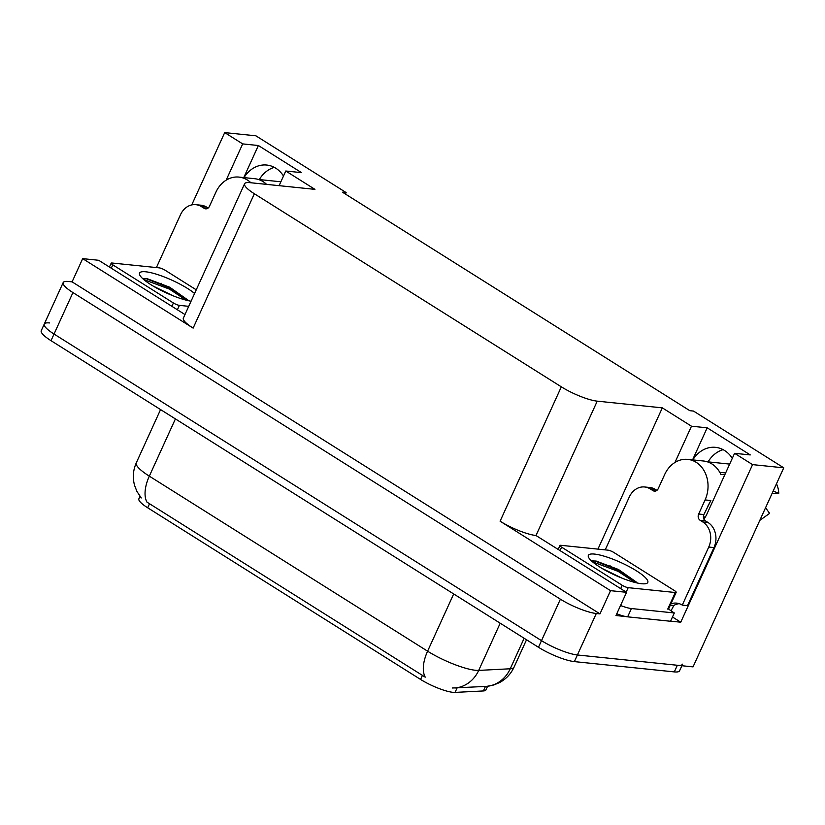 <?xml version="1.0" encoding="UTF-8"?>
<svg xmlns="http://www.w3.org/2000/svg" width="825" height="825" viewBox="0 0 825 825"><rect width="100%" height="100%" fill="white"/><g stroke="black" fill="none" stroke-linecap="round" stroke-linejoin="round"><path stroke-width="1.24" d="M703.931 519.193A29.855 24.657 -84.1 0 0 706.994 513.862L734.58 453.317L752.565 464.619L783.75 467.837L693.041 666.878L577.397 654.978A27.988 5.961 -155.5 0 1 541.499 640.654L54.038 334.043A27.988 5.961 -155.5 0 1 44.272 324.05A27.988 5.961 -155.5 0 1 49.531 322.946M259.287 179.572A29.855 24.657 95.9 0 1 274.323 167.362M244.025 177.612A29.855 24.657 95.9 0 1 266.733 165.041A29.855 24.657 95.9 0 1 283.501 176.024M672.478 616.997L680.749 622.205L670.591 621.153M625.628 616.533L615.976 615.533L626.557 592.309L535.992 535.518A27.988 5.961 24.5 0 1 500.094 521.194L610.541 590.669L626.557 592.309M184.986 314.562L98.691 260.288L82.675 258.637L193.132 328.113A27.988 5.961 24.5 0 1 183.356 318.12L244.592 183.758A27.988 5.961 24.5 0 0 254.358 193.751L561.33 386.832A27.988 5.961 24.5 0 0 597.228 401.156L662.32 407.859L597.939 549.12M72.095 281.861L599.961 613.882L596.3 613.511A27.988 5.961 -155.5 0 1 560.402 599.187L72.94 292.576A27.988 5.961 -155.5 0 1 63.174 282.583A27.988 5.961 -155.5 0 1 68.434 281.48L72.095 281.861L82.675 258.637M345.448 194.071L346.129 192.565L255.884 135.805L224.699 132.598L191.74 204.92M752.565 464.619L680.749 622.205M610.541 590.669L599.961 613.882M708.087 461.866A29.855 24.657 95.9 0 1 723.123 449.656M783.75 467.837L693.505 411.067L689.844 410.695L342.468 192.194L346.129 192.565M279.108 185.666L285.78 171.012L314.944 189.358L249.851 182.655A27.988 5.961 24.5 0 0 244.592 183.758M662.32 407.859L691.484 426.205L674.953 462.464M224.699 132.598L242.684 143.901L226.153 180.17M734.58 453.317L750.276 454.926L707.18 427.814L691.484 426.205M285.78 171.012L301.476 172.631L258.38 145.52L242.684 143.901M487.575 686.287L485.935 689.875A25.183 5.362 -155.5 0 1 483.378 690.948L455.06 692.402A25.183 5.362 -155.5 0 1 420.575 679.439L147.685 507.787A25.183 5.362 -155.5 0 1 138.889 498.795L139.992 496.372M258.38 145.52L243.767 177.581M732.301 458.318A29.855 24.657 -84.1 0 0 715.533 447.346A29.855 24.657 -84.1 0 0 692.825 459.907M707.18 427.814L692.567 459.876M141.261 497.96L136.95 491.473L134.599 485.492C132.474 477.747 133.042 470.198 136.3 462.825A37.311 7.951 24.5 0 0 149.325 476.149A32.649 17.047 122.2 0 0 146.963 502.126L425.236 677.16A32.649 17.047 -57.8 0 1 427.597 651.183A37.311 7.951 24.5 0 0 475.468 670.282A37.311 7.951 24.5 0 0 478.696 670.405L510.242 668.776A37.311 7.951 24.5 0 0 514.037 667.188L526.525 639.777M682.605 664.166A27.988 5.961 -155.5 0 1 677.346 665.27L577.397 654.978A27.988 5.961 -155.5 0 1 541.499 640.654L54.038 334.043A27.988 5.961 -155.5 0 1 44.272 324.05L63.174 282.583M452.409 687.998L486.781 686.369L493.855 684.967L499.744 682.481C506.168 678.944 510.933 673.85 514.037 667.188M681.883 665.734L679.583 670.797A27.988 5.961 -155.5 0 1 674.314 671.901L574.375 661.609A27.988 5.961 -155.5 0 1 538.477 647.285L51.016 340.673A27.988 5.961 -155.5 0 1 41.25 330.691L44.272 324.05M250.903 182.768A27.988 23.11 -84.1 0 0 247.417 180.046A27.988 23.11 -84.1 0 0 238.951 177.086A27.988 23.11 -84.1 0 0 215.882 192.215L209.457 206.312A4.661 3.857 95.9 0 1 205.611 208.838A4.661 3.857 95.9 0 1 204.198 208.343L207.096 208.642M238.951 177.086L254.647 178.705A27.988 23.11 95.9 0 1 263.123 181.655A27.988 23.11 95.9 0 1 266.599 184.388M280.871 181.789L258.431 179.479M156.41 267.568L180.469 214.768A18.655 15.407 95.9 0 1 195.855 204.672L201.083 205.219A18.655 15.407 95.9 0 1 206.735 207.188L208.117 208.055M195.855 204.672A18.655 15.407 95.9 0 1 201.506 206.652L204.198 208.343M161.226 283.264A18.655 15.407 95.9 0 1 161.391 283.944M708.097 505.333A27.988 23.11 95.9 0 0 710.841 500.517L703.89 514.563A4.661 3.857 -84.1 0 0 705.375 520.833L700.136 520.297A4.661 3.857 95.9 0 1 698.662 514.027L705.086 499.929A27.988 23.11 -84.1 0 0 696.217 462.34A27.988 23.11 -84.1 0 0 687.751 459.381A27.988 23.11 -84.1 0 0 664.682 474.509L658.257 488.606A4.661 3.857 95.9 0 1 654.411 491.133A4.661 3.857 95.9 0 1 652.998 490.638L655.896 490.937M687.751 459.381L703.447 461A27.988 23.11 95.9 0 1 711.923 463.959A27.988 23.11 95.9 0 1 720.864 474.385L724.793 474.787M729.671 464.093L707.231 461.783M705.313 517.058L703.395 516.862M719.792 472.323L725.649 472.921M771.973 493.67L778.759 493.288A21.46 17.717 -84.1 0 0 776.562 483.976L776.449 483.863M759.804 520.379L769.601 513.387L765.569 507.726M778.759 493.288L773.159 491.071M679.222 603.673A18.655 15.407 -84.1 0 0 673.716 605.498L672.963 607.159A9.333 4.867 -57.8 0 1 670.818 610.686M605.21 549.873L629.269 497.062A18.655 15.407 95.9 0 1 644.655 486.977L649.883 487.513A18.655 15.407 95.9 0 1 655.535 489.483L656.917 490.349M705.375 520.833L708.067 522.524A18.655 15.407 95.9 0 1 713.976 547.583L687.514 605.643L682.285 605.096A18.655 15.407 95.9 0 0 676.634 603.127A18.655 15.407 95.9 0 0 670.931 603.828M644.655 486.977A18.655 15.407 95.9 0 1 650.306 488.947L652.998 490.638M700.136 520.297L702.838 521.988A18.655 15.407 95.9 0 1 708.747 547.047L682.285 605.096M610.026 565.558A18.655 15.407 95.9 0 1 610.191 566.239M616.77 613.79A18.655 3.97 24.5 0 0 627.639 616.842L670.539 621.256L674.324 612.965A18.655 3.97 -155.5 0 1 668.611 608.922A4.661 0.99 -155.5 0 1 667.734 609.097L675.293 592.515L628.207 587.668A4.661 0.99 -155.5 0 1 622.215 585.276L561.608 547.15A4.661 0.99 -155.5 0 1 559.979 545.49A4.661 0.99 -155.5 0 1 560.856 545.304L607.953 550.151A4.661 0.99 -155.5 0 1 613.934 552.533L674.541 590.659A4.661 0.99 -155.5 0 1 676.17 592.329A4.661 0.99 -155.5 0 1 675.293 592.515M627.639 616.842L631.414 608.551A18.655 3.97 -155.5 0 1 620.544 605.498M670.333 605.148L673.716 605.498M631.414 608.551L674.324 612.965M191.07 301.197A32.649 6.951 -155.5 0 1 160.04 289.864A32.649 6.951 -155.5 0 1 139.652 274.777A32.649 6.951 -155.5 0 1 145.705 271.786A32.649 6.951 -155.5 0 1 194.587 293.483M187.997 300.104L169.682 287.203L147.345 278.757L142.715 278.633M173.198 295.845L153.161 286.069M188.729 306.333L179.407 305.363A4.661 0.99 -155.5 0 1 173.415 302.981L112.808 264.856A4.661 0.99 -155.5 0 1 111.179 263.185A4.661 0.99 -155.5 0 1 112.056 263.01L159.153 267.857A4.661 0.99 -155.5 0 1 165.134 270.239L196.257 289.823M188.234 300.661L169.868 288.049L146.479 278.809L143.478 278.479M186.141 300.156L169.393 289.09L143.736 279.541M594.505 554.08A32.649 6.951 -155.5 0 1 632.084 568.229A32.649 6.951 -155.5 0 1 646.439 583.502A32.649 6.951 -155.5 0 1 641.644 583.729A32.649 6.951 -155.5 0 1 610.149 572.828A32.649 6.951 -155.5 0 1 588.452 557.071A32.649 6.951 -155.5 0 1 594.505 554.08M636.797 582.398L618.482 569.498L596.145 561.052L591.515 560.928M621.998 578.139L601.961 568.363M637.034 582.955L618.667 570.343L595.279 561.103L592.278 560.783M634.941 582.45L618.193 571.385L592.536 561.835M72.94 292.576L51.016 340.673M560.402 599.187L538.477 647.285M596.3 613.511L574.375 661.609M561.33 386.832L500.094 521.194M254.358 193.751L193.132 328.113M597.228 401.156L535.992 535.518M483.378 690.948L485.44 686.431M455.06 692.402L457.122 687.885M420.575 679.439L422.462 675.304M147.685 507.787L149.572 503.652M486.606 686.379A32.649 29.514 -92.9 0 0 510.242 668.776L524.143 638.272M454.884 688.019A32.649 29.514 -92.9 0 0 478.696 670.405L500.198 623.215M175.405 418.914L149.325 476.149L427.597 651.183L453.688 593.959M674.314 671.901L677.346 665.27M206.735 207.188L201.506 206.652M705.086 499.929L710.315 500.466M655.535 489.483L650.306 488.947M702.838 521.988L708.067 522.524M708.747 547.047L713.976 547.583M698.662 514.027L703.89 514.563M179.407 305.363L177.385 309.787M173.415 302.981L171.889 306.333M112.808 264.856L111.282 268.207M628.207 587.668L626.185 592.082M622.215 585.276L620.689 588.627M561.608 547.15L560.082 550.502M136.3 462.825L160.566 409.582M111.179 263.185L109.426 267.032M676.17 592.329L668.611 608.912M559.979 545.49L558.226 549.337"/></g></svg>
